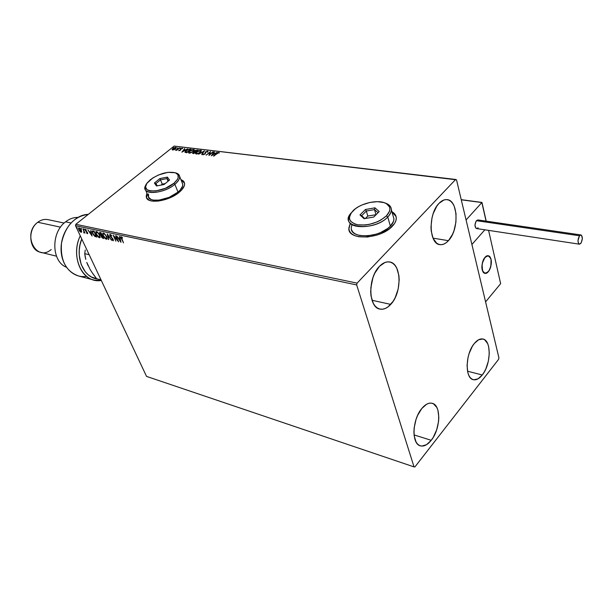 <?xml version="1.0" encoding="UTF-8"?>
<svg xmlns="http://www.w3.org/2000/svg" width="613" height="613" viewBox="0 0 613 613"><rect width="100%" height="100%" fill="white"/><g stroke="black" fill="none" stroke-linecap="round" stroke-linejoin="round"><path stroke-width="0.92" d="M348.935 228.151L350.084 224.289L348.927 228.741L349.188 230.388M392.328 226.251C380.696 239.323 347.939 240.756 348.866 228.542L350.023 224.09L348.874 227.952L349.195 230.404L350.406 232.595L352.483 234.434L355.356 235.844L358.904 236.764L367.493 237.009L376.918 235.085L381.47 233.392L389.332 228.887L394.534 223.515L395.868 220.772L396.297 218.136L395.799 215.707L394.404 213.585L391.922 211.684C394.795 213.316 396.259 215.515 396.297 218.282C396.251 220.872 394.933 223.523 392.328 226.251M146.285 196.306L147.036 193.455L146.561 197.83M179.356 192.16C168.859 201.439 146.814 204.497 146.285 196.919L146.959 193.287L146.216 196.137L146.576 197.861L149.465 200.367L151.878 201.049L158.215 201.102L165.694 199.424L173.134 196.275L179.356 192.16L181.693 189.938L184.367 185.624L184.62 183.685L184.13 182.007L182.927 180.636L180.912 179.578L184.582 183.325C184.888 185.969 183.141 188.911 179.356 192.16M482.255 374.987C479.312 378.658 476.393 380.236 473.497 379.731C464.761 378.765 465.229 353.908 474.324 343.479L478.638 339.732L482.868 339.012L484.737 339.832L487.664 343.632L488.607 346.452L489.289 353.425L488.331 361.256L485.864 368.819L484.178 372.137L482.255 374.987L478.025 378.842L473.788 379.784L471.88 379.079L470.202 377.608L468.838 375.424L467.834 372.604L467.06 365.532L468.033 357.471L469.129 353.479L472.339 346.337L474.324 343.479C477.175 340.046 479.971 338.552 482.722 338.989C491.58 339.931 491.166 364.367 482.255 374.987L467.52 371.21L482.255 374.987M390.742 304.393C387.316 308.094 383.815 309.672 380.236 309.136C368.267 308.132 367.532 277.904 379.424 266.379L384.933 262.494L387.722 261.874L390.404 262.165L392.864 263.36L395.01 265.391L396.772 268.188L398.902 275.574L399.193 279.888L398.189 288.976L395.232 297.558L393.148 301.267L388.121 306.814L385.37 308.439L382.589 309.205L379.891 309.059L377.378 308.017L375.156 306.094L373.302 303.374L371.003 295.933L370.658 291.504L371.662 282.126L372.972 277.543L374.75 273.275L379.424 266.379C382.704 263 386.006 261.521 389.347 261.943C401.553 262.862 402.358 292.57 390.742 304.393L371.999 300.263L390.742 304.393M448.432 240.671C445.712 243.622 442.931 244.947 440.08 244.648C428.893 244.38 427.958 213.983 439.031 203.332L443.919 199.991L446.379 199.593L448.731 200.068L450.877 201.386L452.739 203.493L454.248 206.297L456.011 213.554L455.934 222.059L454.034 230.572L452.478 234.434L448.432 240.671L446.088 242.809L443.651 244.173L441.199 244.694L438.831 244.365L436.64 243.169L433.123 238.411L431.215 231.093L430.977 226.825L431.996 217.883L433.207 213.577L436.793 206.152L439.031 203.332C441.621 200.643 444.241 199.409 446.9 199.623C458.294 199.861 459.244 229.76 448.432 240.671L433.008 238.143L448.432 240.671M431.23 440.31C427.613 444.8 424.043 446.655 420.518 445.881C411.377 444.31 412.105 419.683 421.767 408.542L426.579 404.258L429.016 403.277L431.337 403.124L433.468 403.791L436.816 407.438L437.927 410.266L438.816 417.392L438.563 421.422L436.717 429.675L433.345 437.184L431.23 440.31L426.51 444.701L421.752 446.08L419.583 445.536L417.668 444.18L416.089 442.057L414.173 435.858L413.921 432.012L414.158 427.866L416.058 419.361L417.645 415.338L421.767 408.542C425.284 404.335 428.709 402.565 432.042 403.247C441.322 404.764 440.693 428.947 431.23 440.31L414.066 434.916L431.23 440.31M414.043 466.899L146.545 376.397L75.499 225.707L356.674 284.938L414.043 466.899L414.917 466.922L498.599 359.333L498.928 357.862L456.509 179.831L455.666 179.463L357.08 283.129L75.82 224.297L174.169 146.078L455.666 179.463L357.08 283.129L356.674 284.938L414.043 466.899L414.917 466.922L498.599 359.333L498.928 357.862L456.509 179.831L174.169 146.078L75.82 224.297L75.499 225.707L146.545 376.397L414.043 466.899M81.713 231.806L80.349 228.841L78.587 227.975L78.594 229.262L79.705 231.224L81.123 232.312L81.713 231.806L81.337 230.358L79.046 227.89L78.587 227.982L78.824 229.821L79.866 231.407L81.123 232.312L81.713 231.806M82.985 228.795L84.027 231.898L83.743 232.741L84.249 232.925L84.349 232.373L84.985 233.078L82.985 228.795L83.943 231.622L83.743 232.741L84.28 232.902L84.349 232.373L84.985 233.078L82.985 228.795M87.421 233.668L87.467 232.519L85.506 230.143L86.395 229.975L85.146 229.285L85.552 230.848L87.215 232.634L87.222 233.139L86.464 232.917L87.184 233.568L87.705 233.438L87.215 233.147L87.674 233.622L87.552 232.687L85.59 230.381L85.536 229.814L86.395 229.975L85.13 229.3L85.253 230.327L87.215 232.634L87.268 233.116L86.464 232.917L87.421 233.668M93.038 230.925L92.08 231.522L93.046 234.258L94.762 236.334L96.831 237.062L94.103 231.155L92.234 231.024L92.617 233.438L94.954 236.465L96.831 237.062L94.103 231.155L93.038 230.925M100.976 232.611L99.544 232.549L99.727 233.875L101.16 235.545L101.827 237.576L103.704 238.557L100.976 232.611L99.582 232.503L99.727 233.875L101.16 235.545L101.298 236.718L103.704 238.557L100.976 232.611M107.283 233.951L108.432 239.591L107.911 235.392L111.512 240.258L107.221 233.936L108.432 239.591L107.911 235.392L111.512 240.258L107.283 233.951M115.566 235.706L117.581 240.189L113.175 235.2L115.888 241.208L114.233 236.81L118.646 241.806L115.934 235.783L117.581 240.189L113.175 235.2L115.888 241.208L114.233 236.81L118.646 241.806L115.566 235.706M121.719 238.848L121.382 237.415L122.5 238.097L122.485 237.668L121.251 236.771L120.815 237.384L123.512 242.863L121.351 237.446L122.5 238.097L122.485 237.668L120.884 236.848L123.512 242.863L121.719 238.848M120.983 242.319L119.819 236.61L119.412 236.526L119.788 238.357L118.439 238.066L116.669 235.944L120.983 242.319L119.819 236.61L119.412 236.526L119.788 238.357L118.439 238.066L116.669 235.944L120.983 242.319M110.21 234.434L109.712 234.825L110.087 236.128L112.999 239.721L112.815 240.12L111.666 239.514L113.236 240.733L112.999 239.032L110.271 235.829L110.447 235.047L111.873 235.974L110.647 234.633L109.827 234.518L109.949 235.844L112.899 239.461L112.769 240.112L111.666 239.514L113.037 240.725L113.252 239.514L110.317 235.928L110.516 235.055L111.873 235.974L110.21 234.434M106.639 236.488L104.348 233.461L102.762 233.132L103.061 235.744L105.367 238.794L107.053 238.963L106.639 236.488L103.413 232.994L102.762 233.132L103.061 235.744L106.302 239.262L106.953 239.108L106.639 236.488M99.712 235.001L97.429 231.99L95.866 231.668L96.057 234.005L98.471 237.292L100.134 237.461L99.712 235.001L96.502 231.522L95.866 231.66L96.18 234.266L99.398 237.76L100.034 237.606L99.712 235.001M92.088 236.036L90.816 230.457L90.847 232.166L89.567 231.898L87.843 229.829L92.088 236.036L90.816 230.457L90.847 232.166L89.567 231.898L87.843 229.829L92.088 236.036M84.272 229.438L83.629 228.94L84.065 229.798L83.644 228.917L84.272 229.438M81.621 228.879L80.985 228.373L81.422 229.231L81 228.35L81.621 228.879M77.338 227.967L76.702 227.469L77.138 228.32L76.717 227.446L77.338 227.967M175.609 147.679L175.839 147.358L175.126 147.411L172.927 148.499L172.115 149.541L172.651 149.986L174.828 149.273L176.299 147.756L175.839 147.358L172.927 148.499L172.107 149.672L174.023 149.672L175.494 148.813L176.291 147.656L175.839 147.358L176.291 147.787L175.64 147.679M179.762 147.879L175.41 150.223L176.705 150.001L176.59 150.415L179.762 147.879L175.41 150.223L176.705 150.001L176.59 150.415L179.762 147.879M178.981 150.76L180.613 150.07L181.134 148.737L182.628 148.285L180.751 148.714L180.245 150.024L178.751 150.315L178.981 150.76L180.49 150.177L181.042 148.806L182.628 148.568L182.329 148.131L180.666 148.775L180.122 150.147L178.751 150.315L178.981 150.76M190.015 149.105L186.957 149.993L185.256 151.434L185.019 152.331L186.75 152.752L191.103 149.235L190.015 149.105L190.766 149.511L190.015 149.105L186.114 150.599L184.957 152.162L186.75 152.752L191.103 149.235L190.015 149.105M198.106 150.07L195.317 150.476L192.566 153.334L193.746 153.618L198.106 150.07L194.811 150.829L194.444 151.825L192.543 153.265L193.746 153.618L198.106 150.07M204.52 150.836L198.566 154.208L203.439 151.695L201.692 154.599L204.52 150.836L198.566 154.208L203.439 151.695L201.692 154.599L204.52 150.836M212.933 151.848L209.692 154.522L210.512 151.557L206.144 155.143L209.776 152.514L208.949 155.495L213.309 151.894L209.692 154.522L210.512 151.557L206.144 155.143L209.776 152.514L208.949 155.495L212.933 151.848M216.803 153.694L218.121 152.859L219.324 152.982L218.895 152.453L217.531 152.821L213.516 156.054L218.45 152.821L219.324 152.982L218.895 152.453L216.473 153.61L213.899 156.1L216.803 153.694M211.324 155.786L217.255 152.361L214.948 153.411L213.577 153.242L214.466 152.032L214.06 151.978L211.324 155.786L217.255 152.361L214.948 153.411L213.577 153.242L214.466 152.032L214.06 151.978L211.324 155.786M207.677 151.112L205.593 151.871L204.696 153.986L203.639 154.507L203.432 153.963L202.88 154.154L202.819 154.775L205.033 154.07L206.152 151.794L207.255 151.48L207.286 152.17L207.807 152.024L207.677 151.112L208.045 151.518L207.677 151.112L205.485 151.955L204.558 154.108L203.524 154.507L203.432 153.963L202.742 154.629L204.949 154.139L205.845 152.009L207.255 151.48L207.286 152.17L207.807 152.024L207.677 151.112M200.336 152.361L201.355 150.56L199.731 150.369L196.857 151.771L195.539 153.503L197.079 153.97L200.137 152.522L201.424 150.744L200.765 150.285L196.658 151.932L195.539 153.564L196.214 154.024L200.336 152.361M193.279 151.503L194.313 149.718L192.712 149.534L189.846 150.921L188.52 152.637L190.045 153.104L193.08 151.664L194.375 149.894L193.731 149.442L189.647 151.082L188.528 152.714L189.179 153.158L193.279 151.503M181.915 152.162L187.754 148.836L185.494 149.848L184.191 149.695L184.72 148.469L181.915 152.162L187.754 148.836L185.494 149.848L184.191 149.695L184.72 148.469L181.915 152.162M180.574 148.254L179.824 148.469L180.574 148.254M177.877 147.932L177.126 148.147L177.877 147.932M173.494 147.411L172.751 147.618L173.494 147.411M370.758 288.217L372.98 277.513L370.758 288.217M184.383 182.551L180.973 179.747L184.199 182.176M396.082 216.565L391.975 211.883L394.458 213.784L395.852 215.906M218.481 152.829L218.895 152.453L219.324 152.905L218.481 152.829M211.86 155.48L214.06 151.978L211.86 155.48M213.699 153.579L214.895 153.725L213.699 153.579M212.351 154.905L213.286 153.633L214.335 153.756L212.435 155.143L213.286 153.633L214.335 153.756L212.351 154.905M209.148 155.327L209.776 152.514L209.148 155.327M209.799 152.576L210.451 152.047L209.799 152.576M202.88 154.821L202.88 154.154L203.324 154.376L202.88 154.821M204.972 154.124L205.562 152.331L204.972 154.124M207.271 151.48L207.799 151.449L207.271 151.48M201.639 154.591L203.439 151.695L201.639 154.591M203.478 151.802L204.037 151.48L203.478 151.802M195.662 153.817L196.367 152.629L195.716 153.549M200.19 150.637L200.765 150.285L201.432 150.829L200.19 150.637M200.911 151.196L200.735 152.001L200.911 151.196M196.643 153.656L196.129 153.273L197.018 151.978L200.336 150.652L200.849 151.013L200.068 152.568L196.773 153.993L196.168 152.997L197.731 151.472L199.731 150.675L200.796 150.875L199.263 152.821L196.643 153.656M192.697 153.442L193.141 152.898L192.697 153.442M194.421 151.802L194.857 151.227L194.421 151.802M196.666 150.323L197.761 150.346L196.666 150.323M195.095 151.901L195.616 152.016L194.819 151.403L195.172 150.867L197.294 150.392L195.777 151.963L195.493 151.687L195.7 152.024L195.149 151.924M193.325 153.135L194.045 152.193L195.332 152.331L193.325 153.135L193.578 153.495L193.44 152.56L195.233 152.07L193.93 153.465L193.455 153.158L193.854 153.526L193.279 153.373M197.294 150.392L195.677 151.71L194.834 151.449L196.022 150.407L197.294 150.392M188.651 152.951L189.34 151.794L188.704 152.683M193.172 149.794L193.731 149.442L194.382 149.978L193.172 149.794M193.869 150.346L193.708 151.127L193.869 150.346M189.616 152.79L189.111 152.415L190.007 151.127L193.302 149.81L193.8 150.162L193.011 151.71L189.739 153.127L189.149 152.139L190.712 150.629L192.704 149.833L193.754 150.032L192.582 151.71L189.616 152.79M185.08 152.399L185.747 151.365L185.08 152.399M185.578 151.97L187.716 149.848L190.298 149.549L186.835 152.346L185.578 151.97L186.858 152.668L185.555 151.878L186.467 150.645L188.842 149.48L190.298 149.549L186.934 152.606L185.708 152.3M182.49 151.832L184.72 148.469L182.49 151.832M184.321 150.024L185.433 150.154L184.321 150.024M182.935 151.311L183.9 150.07L184.896 150.193L183.026 151.526L183.9 150.07L184.896 150.193L182.935 151.311M178.858 150.729L178.751 150.315L179.264 150.484L178.858 150.729M180.429 149.924L180.666 148.775L180.414 149.901M172.238 149.879L172.743 149.097L172.238 149.879M175.862 148.124L175.801 148.545L175.862 148.124M172.943 149.664L173.28 148.545L175.77 147.894L175.234 149.005L173.065 149.963L172.682 149.22L173.502 148.377L175.747 147.817L174.92 148.936L172.943 149.664M121.297 237.744L121.098 236.756L121.297 237.744M120.807 241.468L120.363 240.802L120.807 241.468M118.937 238.664L118.554 238.097L118.937 238.664M120.079 238.12L119.765 236.603L120.079 238.12M120.585 240.618L120.194 238.702L119.16 238.48L120.194 238.702L120.301 240.855L118.876 238.725L119.91 238.947L120.585 240.618M118.179 240.779L117.635 240.15L118.179 240.779M114.279 236.771L113.926 235.982L114.279 236.771M113.451 240.503L113.037 240.725L112.662 240.081L113.451 240.503M110.171 235.461L110.041 234.419L110.171 235.461M108.762 239.361L107.696 234.564L108.762 239.361M107.022 239.016L106.302 239.262L105.444 238.388L107.022 239.016M103.061 234.794L102.976 232.994L103.061 234.794M103.398 233.568L104.509 233.591L103.275 233.645L103.995 233.369L106.516 236.227L106.524 238.518L106.011 238.649L103.421 235.829L103.168 233.737L104.256 233.852L105.819 235.553L106.677 237.645L106.432 238.603L105.26 238.258L103.888 236.695L103.107 234.986L103.283 233.645M106.708 238.373L106.93 237.2L106.67 238.388M103.551 238.227L103.045 238.419L102.432 237.698L103.551 238.227M101.49 236.258L101.252 235.185L101.49 236.258M99.927 233.438L99.789 232.396L99.927 233.438M100.21 233.024L101.107 232.894L100.279 232.863L101.137 232.955L101.911 235.361L100.088 233.951L99.996 233.093L100.9 233.147L101.911 235.361L100.524 234.633L100.034 233.063M102.294 235.699L103.068 237.875L101.651 236.779L101.551 235.959L102.402 235.721L101.773 235.898M102.195 235.974L103.068 237.875L101.651 236.779L101.574 235.936L102.195 235.974M100.103 237.522L99.398 237.76L98.563 236.902L100.103 237.522M96.157 233.277L96.08 231.53L96.157 233.277M96.662 231.944L97.582 232.112L96.379 232.174L97.084 231.906L99.59 234.741L99.605 237.024L99.107 237.147L96.532 234.342L96.272 232.258L97.536 232.519L99.36 234.925L99.674 236.94L100.011 235.752L99.758 236.894M96.678 236.733L94.954 236.465L94.793 235.89L96.678 236.733M92.586 232.411L92.44 230.902L92.586 232.411M93.061 231.323L94.264 231.499L96.203 236.38L94.877 235.951L92.969 233.515L92.67 231.637L94.233 231.438L92.747 231.576M96.203 236.38L93.751 234.856L92.716 232.902L92.701 231.607L93.935 231.377L96.203 236.38M91.889 235.154L91.483 234.549L91.889 235.154M90.073 232.473L89.705 231.921L90.073 232.473M91.13 231.936L90.793 230.45L91.13 231.936M91.689 234.381L91.26 232.511L90.28 232.296L91.26 232.511L91.406 234.61L89.996 232.534L90.977 232.741L91.689 234.381M85.483 229.967L85.345 229.231L85.483 229.967M84.31 229.538L83.69 229.316L83.943 228.994L84.31 229.538M84.349 232.725L83.743 232.741L84.349 232.718M84.058 232.296L84.287 231.591L84.265 232.197M81.659 228.971L81.046 228.756L81.659 228.971M81.652 232.089L81.123 232.312L80.747 231.745L81.652 232.089M78.763 227.952L78.885 229.032L78.793 227.875M79.575 228.189L79.177 228.404L79.575 228.189L81.215 230.105L81.184 231.722L79.161 229.89L78.97 228.488L80.027 228.894L81.115 230.565L81.138 231.76L79.483 230.473L78.862 228.848L79.192 228.404M77.376 228.051L76.771 227.844L77.376 228.051M118.876 238.725L119.91 238.947L120.301 240.855L118.876 238.725M99.674 236.94L98.747 237.016L97.291 235.637L96.218 233.507L96.379 232.174M89.996 232.534L90.977 232.741L91.406 234.61L89.996 232.534M356.674 284.938L75.499 225.707L75.82 224.297L357.08 283.129L356.674 284.938M488.3 271.689L485.059 273.367C481.013 273.191 480.929 261.705 484.975 257.383L482.324 263.153L481.971 268.264L483.197 272.103L484.707 273.283L486.492 273.137L488.3 271.689L489.848 269.176L491.205 264.249L491.028 259.429L489.381 256.311L487.71 255.744L484.975 257.383L488.147 255.759C492.224 255.928 492.308 267.337 488.3 271.689M488.592 230.381L500.645 283.666L485.588 301.872L471.91 244.48L485.588 301.872L500.645 283.666L488.592 230.381M484.845 229.806L471.91 244.48L484.845 229.806L471.91 244.48L466.072 219.975L481.864 202.551L466.072 219.975L471.91 244.48L484.845 229.806M482.569 270.9L482.569 270.9C480.24 265.674 484.247 254.847 488.147 255.759L490.691 258.288C492.967 263.552 488.975 274.287 485.059 273.367L482.569 270.9L483.803 272.77L486.37 273.191L489.021 270.708L490.86 266.188L491.074 259.613L489.48 256.395L487.833 255.736L485.994 256.426L483.496 259.72L482.056 264.663L482.569 270.9M461.275 199.815L481.864 202.551L486.071 221.132L481.979 202.428L461.275 199.815M486.209 221.147L481.971 202.436L461.237 199.669M580.909 234.948L477.933 219.944L476.454 220.68L579.515 235.767L580.909 234.948C582.81 236.618 582.779 239.422 580.825 243.361L579.415 244.189C577.523 242.51 577.553 239.706 579.515 235.767L476.454 220.68C474.462 224.32 474.516 226.948 476.615 228.557L579.339 244.173M579.515 235.767L577.99 240.564L578.496 243.468L579.561 244.196L581.224 242.771L582.342 238.587L581.538 235.269L580.365 235.047L579.515 235.767M478.968 220.649L478.224 220.013M478.017 219.952L476.048 221.216L474.96 225.132L475.941 228.251L476.768 228.565L478.109 227.814M80.265 235.806C69.782 257.138 83.039 283.988 101.306 280.44L94.394 280.133C79.353 277.421 71.529 253.859 80.265 235.806M97.712 279.022C83.284 277.85 74.495 256.625 81.744 238.947L79.928 245.208L79.253 250.188L79.238 255.138L81.138 264.395L85.399 271.965L88.272 274.854L91.521 277.045L97.712 279.022M65.568 221.829C69.445 218.833 73.537 217.354 77.843 217.4C73.537 217.354 69.445 218.833 65.568 221.829L70.916 222.948L65.568 221.829C50.795 232.465 51.431 261.414 66.334 267.207C51.431 261.414 50.795 232.465 65.568 221.829M64.143 223.048L47.684 219.584C44.228 219.01 40.925 219.906 37.768 222.266L60.503 227.162L37.768 222.266C27.072 229.768 29.225 250.548 40.726 252.295L56.48 256.173M86.556 276.317C72.993 278.769 60.564 265.46 61.078 248.012C61.361 230.588 74.625 214.496 88.295 214.381C74.38 216.213 65.453 225.776 61.507 243.077C60.204 260.609 66.005 271.62 78.916 276.103L94.394 280.133M51.201 249.522C36.32 262.563 21.723 233.867 37.768 222.266M89.598 268.333L86.908 262.671M85.23 250.035L84.747 253.659L85.23 250.035M85.115 256.441L84.747 253.659L89.176 254.709L84.747 253.659L85.766 259.368L85.115 256.441M86.74 262.441L88.096 265.644L86.74 262.441M89.85 268.969L91.896 272.272L89.85 268.969M94.172 275.521L91.896 272.272L96.632 278.739L101.045 279.88L96.632 278.739L94.172 275.521M174.874 184.314C180.582 179.142 181.164 175.433 176.644 173.18L175.487 172.82C177.946 173.448 179.333 174.644 179.647 176.398C179.908 178.758 178.322 181.402 174.874 184.314L178.008 192.107C181.433 189.179 183.003 186.521 182.728 184.138L182.138 182.659L182.758 184.482L182.528 186.222L180.115 190.114L178.008 192.107L174.874 184.314C165.357 192.635 145.473 195.455 145.028 188.697L146.109 184.666C138.73 194.972 162.759 194.911 174.874 184.314L173.824 183.341L174.874 184.314M150.331 179.747C159.411 173.448 167.801 171.142 175.51 172.828C179.778 174.958 179.211 178.46 173.824 183.341L177.28 179.601L178.138 177.816L177.969 174.774L175.372 172.782L167.954 172.33L158.583 174.943L152.775 177.985L146.814 183.425L145.572 186.842L146.814 189.494L148.338 190.382L150.4 190.942L155.794 190.95L165.403 188.298L173.824 183.341C161.832 193.777 138.584 193.156 147.197 182.896L150.331 179.747M145.618 190.099L148.262 196.375C148.737 203.194 168.56 200.443 178.008 192.107L169.15 197.363L159.012 200.137L153.311 200.099L151.135 199.486L148.538 197.24L148.522 193.93M154.407 183.003L159.847 178.59L167.364 177.111L169.525 180.046L164.077 184.505L156.484 185.977L154.407 183.003L156.484 185.977L164.077 184.505L169.525 180.046L167.364 177.111L166.943 178.598L168.567 180.82L166.943 178.598L168.023 181.264L166.943 178.598L167.364 177.111L159.847 178.59L154.407 183.003L155.84 183.647L160.491 179.862L162.246 184.138L161.081 185.088L162.246 184.138L160.491 179.862L166.943 178.598L160.491 179.862L159.847 178.59L160.491 179.862L155.84 183.647L154.407 183.003M157.349 185.808L155.84 183.647L157.349 185.808M165.234 183.555L162.246 184.138L165.234 183.555M387.776 217.01C392.895 211.179 392.527 206.711 386.688 203.593L384.788 202.888C389.102 204.252 391.301 206.566 391.401 209.845C391.355 212.167 390.152 214.55 387.776 217.01L390.366 226.136C392.726 223.668 393.921 221.27 393.952 218.933L393.071 215.776L393.952 218.833L393.569 221.201L390.366 226.136L387.776 217.01C377.217 228.718 347.64 230.143 348.521 219.216L351.234 212.849C337.311 227.684 373.585 232.365 387.776 217.01L386.474 215.837L387.776 217.01M353.073 210.734L353.64 210.19C361.088 203.11 377.784 199.386 385.47 203.179C390.987 206.114 391.316 210.336 386.474 215.837L389.531 211.209L389.914 208.987L389.508 206.941L386.458 203.685L383.945 202.589L377.439 201.662L369.808 202.474L362.16 204.903L358.689 206.612L355.617 208.581L351.134 212.987L349.402 217.477L349.671 219.538L350.713 221.377L354.942 224.074L357.969 224.833L365.294 224.986L369.294 224.373L377.202 221.883L380.78 220.105L386.474 215.837C378.405 222.726 368.903 225.722 357.969 224.833C348.728 222.419 347.096 217.722 353.073 210.734M351.272 228.166C350.437 239.17 379.891 237.875 390.366 226.136L387.677 228.496L380.612 232.542L376.528 234.066L368.061 235.79L360.337 235.584L357.141 234.756L354.552 233.492L352.674 231.837L351.571 229.867M359.984 214.918L365.44 209.508L374.98 207.83L379.186 211.569L373.738 217.056L364.076 218.726L359.984 214.918L364.076 218.726L373.738 217.056L379.186 211.569L374.98 207.83L374.505 209.608L378.014 212.749L374.505 209.608L375.961 214.619L374.505 209.608L374.98 207.83L365.44 209.508L359.984 214.918L361.647 215.684L366.321 211.041L367.792 216.037L365.317 218.512L367.792 216.037L366.321 211.041L374.505 209.608L366.321 211.041L365.44 209.508L366.321 211.041L361.647 215.684L359.984 214.918M351.793 225.3L351.28 227.661M376.068 214.711L367.792 216.037L376.068 214.711M364.789 218.603L361.647 215.684L364.789 218.603M473.075 379.616L473.497 379.731M379.57 308.983L380.236 309.136M439.567 244.564L440.08 244.648M420.02 445.72L420.518 445.881M176.644 173.18L175.51 172.828M182.728 184.138L179.647 176.398M386.688 203.593L385.47 203.179M393.952 218.933L391.401 209.845"/></g></svg>
